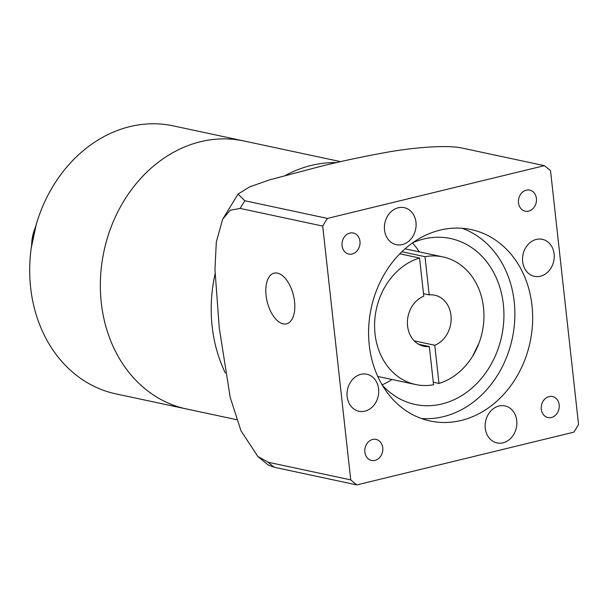 <?xml version="1.0" encoding="UTF-8"?>
<svg xmlns="http://www.w3.org/2000/svg" width="609" height="609" viewBox="0 0 609 609"><rect width="100%" height="100%" fill="white"/><g stroke="black" fill="none" stroke-linecap="round" stroke-linejoin="round"><path stroke-width="0.91" d="M212.145 326.355A137.033 113.738 -77.9 0 1 215.046 273.905A137.033 113.738 -77.9 0 0 212.145 326.355A137.033 113.738 -77.9 0 0 225.322 372.967A137.033 113.738 -77.9 0 1 212.145 326.355M285.712 175.263A137.033 113.738 -77.9 0 1 336.739 162.58A137.033 113.738 -77.9 0 0 285.712 175.263M236.635 419.677L186.544 408.974A137.033 113.738 -77.9 0 1 101.277 302.658A137.033 113.738 -77.9 0 1 243.836 140.961L173.184 125.857A137.033 113.738 -77.9 0 0 30.633 287.555A137.033 113.738 -77.9 0 0 115.9 393.871L186.544 408.974A137.033 113.738 -77.9 0 1 101.277 302.658A137.033 113.738 -77.9 0 1 243.836 140.961L340.713 161.667M342.068 245.716A10.764 8.937 102.1 0 0 348.767 254.067A10.764 8.937 102.1 0 0 359.965 241.362A10.764 8.937 102.1 0 0 353.266 233.011A10.764 8.937 102.1 0 0 342.068 245.716M518.503 202.82A10.764 8.937 102.1 0 0 525.202 211.178A10.764 8.937 102.1 0 0 536.407 198.473A10.764 8.937 102.1 0 0 529.701 190.115A10.764 8.937 102.1 0 0 518.503 202.82M541.287 409.218A10.764 8.937 102.1 0 0 547.986 417.568A10.764 8.937 102.1 0 0 559.191 404.863A10.764 8.937 102.1 0 0 552.492 396.512A10.764 8.937 102.1 0 0 541.287 409.218M364.852 452.114A10.764 8.937 102.1 0 0 371.551 460.465A10.764 8.937 102.1 0 0 382.757 447.76A10.764 8.937 102.1 0 0 376.058 439.409A10.764 8.937 102.1 0 0 364.852 452.114M462.064 228.268A97.882 81.241 -77.9 0 1 514.301 325.518A97.882 81.241 -77.9 0 1 443.344 416.67A97.882 81.241 -77.9 0 1 421.398 418.505M440.117 230.111A97.882 81.241 -77.9 0 1 471.084 229.57A97.882 81.241 -77.9 0 1 532.51 323.866A97.882 81.241 -77.9 0 1 461.135 420.469A97.882 81.241 -77.9 0 1 430.167 421.009A97.882 81.241 -77.9 0 1 368.742 326.713A97.882 81.241 -77.9 0 1 440.117 230.111M472.531 356.349L478.94 343.293M392.006 379.491A84.834 70.408 -77.9 0 1 382.14 384.858M412.826 242.686A84.834 70.408 -77.9 0 1 450.561 238.53A84.834 70.408 -77.9 0 1 503.346 304.348A84.834 70.408 -77.9 0 1 415.102 404.445A84.834 70.408 -77.9 0 1 382.361 385.223M433.555 384.759A65.254 54.163 -77.9 0 1 415.635 384.538A65.254 54.163 -77.9 0 1 375.03 333.915A65.254 54.163 -77.9 0 1 419.563 258.01L423.78 296.202A26.103 21.665 102.1 0 0 407.398 322.732A26.103 21.665 102.1 0 0 423.818 346.255A26.103 21.665 102.1 0 0 429.345 346.567L433.555 384.759M283.116 323.866A26.103 13.52 -103.7 0 0 286.474 323.851A26.103 13.52 -103.7 0 0 294.101 298.41A26.103 13.52 -103.7 0 0 277.506 273.106A26.103 13.52 -103.7 0 0 274.149 273.121A26.103 13.52 -103.7 0 0 266.521 298.562A26.103 13.52 -103.7 0 0 283.116 323.866M384.523 229.996A18.925 15.705 102.1 0 0 396.299 244.681A18.925 15.705 102.1 0 0 415.985 222.346A18.925 15.705 102.1 0 0 404.209 207.669A18.925 15.705 102.1 0 0 384.523 229.996M522.651 261.657A18.925 15.705 102.1 0 0 534.428 276.334A18.925 15.705 102.1 0 0 554.114 254.006A18.925 15.705 102.1 0 0 542.337 239.322A18.925 15.705 102.1 0 0 522.651 261.657M485.274 428.234A18.925 15.705 102.1 0 0 497.051 442.918A18.925 15.705 102.1 0 0 516.736 420.583A18.925 15.705 102.1 0 0 504.96 405.906A18.925 15.705 102.1 0 0 485.274 428.234M347.145 396.573A18.925 15.705 102.1 0 0 358.922 411.258A18.925 15.705 102.1 0 0 378.608 388.93A18.925 15.705 102.1 0 0 366.831 374.246A18.925 15.705 102.1 0 0 347.145 396.573M424.991 256.693A65.254 54.163 -77.9 0 1 442.91 256.914A65.254 54.163 -77.9 0 1 483.927 318.157A65.254 54.163 -77.9 0 1 438.982 383.442L434.765 345.25A26.103 21.665 102.1 0 0 451.155 318.72A26.103 21.665 102.1 0 0 434.727 295.198A26.103 21.665 102.1 0 0 429.208 294.885L424.991 256.693L401.871 251.753M433.281 382.224L438.982 383.442M423.499 293.667L429.208 294.885M434.765 345.25L414.234 340.857M350.731 479.892L322.709 226.076A189.239 157.069 -77.9 0 1 327.429 218.41L544.4 165.663A189.239 157.069 -77.9 0 1 550.528 170.687L578.55 424.503A189.239 157.069 -77.9 0 1 573.823 432.169L356.851 484.916A189.239 157.069 -77.9 0 1 350.731 479.892L268.15 462.239A189.239 157.069 102.1 0 0 274.271 467.263L268.105 464.926L257.881 456.499L268.15 462.239M544.4 165.663L461.828 148.01C446.351 144.691 413.762 147.622 389.181 151.862C363.862 156.368 340.294 161.385 318.469 166.935L269.399 179.914L249.515 186.933L238.035 194.104L244.848 200.757A189.239 157.069 102.1 0 0 240.129 208.423L230.172 210.25L222.628 219.27L216.309 242.039L214.954 269.566L219.263 327.878L230.194 397.38L241.004 430.822L257.881 456.499M356.851 484.916L274.271 467.263M327.429 218.41L244.848 200.757M322.709 226.076L240.129 208.423M399.816 253.793L419.563 258.01M412.476 242.93A84.834 70.408 -77.9 0 1 419.289 251.86M418.649 344.283L429.345 346.567M31.653 245.092A39.151 32.498 -77.9 0 1 35.474 227.195M415.635 384.538L377.77 376.446M442.91 256.914L405.054 248.822M222.628 219.27L238.035 194.104M36.319 224.203L31.196 248.175"/></g></svg>

